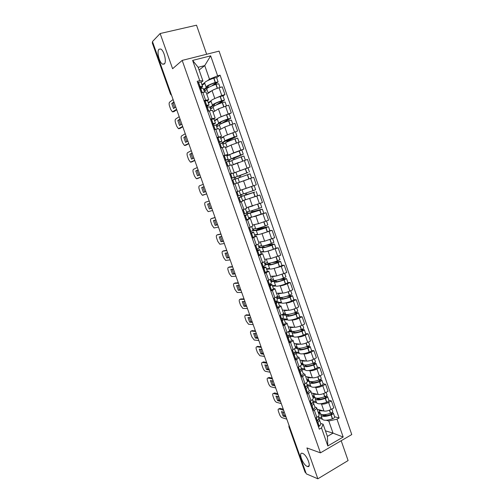 <?xml version="1.0" encoding="UTF-8"?>
<svg xmlns="http://www.w3.org/2000/svg" width="504" height="504" viewBox="0 0 504 504"><rect width="100%" height="100%" fill="white"/><g stroke="black" fill="none" stroke-linecap="round" stroke-linejoin="round"><path stroke-width="0.76" d="M164.285 64.027L162.653 64.178C159.314 62.843 156.486 51.301 159.025 49.216L160.719 49.02C164.115 50.406 166.881 62.162 164.285 64.027M307.226 466.421C302.835 464.89 297.977 451.937 302.318 453.304L302.595 453.398C306.942 454.747 311.945 467.926 307.591 466.54L307.226 466.421M206.646 54.249L196.529 25.2L160.14 33.529L152.466 41.574L306.268 473.836L317.854 478.8L348.1 460.561L341.195 440.729M320.431 452.85L351.761 434.555L219.07 51.131L182.183 60.398L320.431 452.85L306.923 447.943L317.854 478.8M160.14 33.529L172.607 68.72L182.183 60.398M171.007 93.681L170.522 94.147L152.246 42.802L170.667 93.946L171.536 95.168M152.693 42.204L152.372 42.538M305.89 472.771L305.109 472.292L288.924 426.825L305.405 472.563M317.155 409.267L323.965 411.044C325.956 411.352 328.312 410.823 331.04 409.456L333.818 407.919L331.38 400.901L328.595 402.431C325.861 403.786 323.499 404.328 321.521 404.044L320.431 403.78M314.899 406.93L316.613 407.711C316.808 408.423 316.052 409.267 314.345 410.243L316.833 417.337C318.534 416.354 319.284 415.498 319.082 414.761L316.632 407.767M316.833 417.337L315.422 418.118M328.873 400.321L331.38 400.901M314.345 410.243L312.927 411.018M316.606 402.841L312.952 401.94M311.447 392.962L318.182 394.474C320.147 394.72 322.503 394.166 325.25 392.824L328.047 391.312L325.597 384.262L322.793 385.755C320.04 387.091 317.684 387.652 315.718 387.431L314.628 387.204M309.519 401.304L310.943 400.535C312.656 399.577 313.419 398.752 313.236 398.072L310.766 391.035M323.114 383.777L325.597 384.262M309.065 390.291L310.754 390.984C310.924 391.646 310.155 392.452 308.442 393.404L307.012 394.159M310.861 386.423L306.942 385.604M305.701 376.57L312.36 377.811C314.313 377.987 316.669 377.42 319.429 376.097L322.245 374.617L319.782 367.529L316.959 368.991C314.187 370.308 311.831 370.887 309.884 370.736L308.788 370.547M303.584 384.394L305.014 383.645C306.741 382.706 307.522 381.919 307.358 381.289L304.876 374.207M317.331 367.139L319.782 367.529M303.2 373.559L304.857 374.157C305.014 374.768 304.233 375.543 302.501 376.469L301.064 377.212M305.09 369.917L301.625 369.325M299.93 360.083L306.508 361.059C308.442 361.173 310.798 360.581 313.576 359.276L316.411 357.834L313.935 350.708L311.088 352.139C308.303 353.424 305.947 354.029 304.019 353.94L302.917 353.795M297.612 367.391L299.061 366.66C300.8 365.74 301.594 364.997 301.442 364.411L298.948 357.292M311.51 350.419L313.935 350.708M297.303 356.738L298.935 357.248C299.074 357.802 298.274 358.539 296.528 359.446L295.079 360.171M299.281 353.323L295.949 352.882M294.122 343.514L300.623 344.213C302.539 344.257 304.895 343.646 307.692 342.367L310.546 340.962L308.057 333.793L305.191 335.185C302.387 336.451 300.031 337.075 298.122 337.056L297.007 336.956M291.614 350.299L293.07 349.581C294.821 348.686 295.627 347.974 295.502 347.445L292.988 340.282M305.663 333.604L308.057 333.793M291.375 339.822L292.975 340.238C293.101 340.748 292.282 341.441 290.524 342.323L289.063 343.035M293.441 336.634L290.153 336.338M288.288 326.85L294.708 327.272C296.604 327.254 298.96 326.617 301.776 325.364L304.655 323.99L302.148 316.783L299.263 318.144C296.44 319.385 294.084 320.034 292.194 320.084L291.066 320.027M285.579 333.106L287.041 332.407C288.811 331.538 289.636 330.863 289.523 330.385L286.997 323.171M299.779 316.695L302.148 316.783M285.415 322.818L286.984 323.14C287.091 323.593 286.253 324.248 284.483 325.111L283.015 325.804M287.576 319.864L284.325 319.706M282.423 310.105L288.761 310.243C290.638 310.155 292.994 309.5 295.823 308.272L298.721 306.93L296.207 299.685L293.297 301.008C290.462 302.23 288.105 302.898 286.234 303.011L285.081 303.005M279.506 315.819L280.986 315.132C282.763 314.288 283.607 313.652 283.513 313.23L280.974 305.972M293.87 299.691L296.207 299.685M279.418 305.72L280.961 305.941C281.049 306.344 280.199 306.961 278.41 307.799L276.929 308.473M281.673 302.998L278.46 302.986M276.52 293.265L282.782 293.12C284.64 292.963 286.997 292.282 289.844 291.079L292.761 289.775L290.228 282.486L287.299 283.777C284.445 284.974 282.089 285.661 280.237 285.85L279.046 285.9M273.407 298.431L274.894 297.769C276.683 296.944 277.547 296.346 277.471 295.98L274.913 288.679M287.923 282.599L290.228 282.486M273.389 288.521L274.907 288.647C274.97 289 274.107 289.579 272.305 290.392L270.812 291.047M275.745 286.039L272.57 286.171M270.591 276.331L276.765 275.902L286.77 272.525L284.224 265.198L281.27 266.452L272.966 268.701M267.265 280.955L271.398 278.63L268.821 271.284M281.944 265.413L284.224 265.198M267.328 271.234L268.815 271.259L264.663 273.527M269.779 268.985L266.641 269.268M264.625 259.308L270.717 258.59L280.741 255.175L278.183 247.811L266.811 251.42M261.097 263.372L265.287 261.185L262.697 253.796M275.934 248.132L278.183 247.811M261.229 253.846L262.691 253.777L258.476 255.906M263.794 251.843L260.688 252.271M258.634 242.191L264.638 241.183L274.68 237.737L272.103 230.328L260.549 234.07M254.892 245.694L259.144 243.646L256.536 236.206M269.886 230.756L272.103 230.328M255.093 236.37L256.53 236.193L252.252 238.184M257.783 234.593L254.696 235.179M252.605 224.979L258.521 223.675L268.582 220.191L265.999 212.745L254.041 216.695M248.648 227.915L252.964 226.006L250.343 218.522L245.996 220.361M263.787 213.287L265.999 212.745M248.9 218.793L250.337 218.516M251.805 217.237L248.674 217.999M246.538 207.673L262.458 202.558L259.85 195.067L242.619 200.724M242.367 210.036L246.752 208.265L244.112 200.737M257.456 195.785L259.85 195.067M242.563 201.159L239.702 202.438M240.446 190.273L256.29 184.817L253.676 177.288L237.857 182.883M237.201 191.646L240.502 190.43L237.844 182.851L233.377 184.414M232.999 173.288L250.097 166.982L247.464 159.409L231.714 165.344M229.711 173.968L232.552 173.162M247.477 168.002L250.097 166.982M234.215 172.488L231.55 164.865L227.014 166.282M231.714 153.569L243.86 149.045L241.214 141.429L231.065 145.058L225.54 147.71M226.857 155.768L229.887 154.394M223.322 155.78L227.896 154.445L226.561 155.112M241.744 149.997L243.86 149.045M227.896 154.438L225.212 146.784L220.613 148.056M225.981 135.412L237.592 131.008L234.933 123.348L224.765 127.014L219.328 129.975M220.683 138.146L223.53 136.678M216.903 137.485L221.539 136.3L220.279 137.056M223.486 136.792L223.48 136.773C224.053 136.137 227.147 134.82 232.766 132.823L237.592 131.008M221.539 136.288L218.843 128.596L214.175 129.717M219.883 117.268L231.292 112.865L228.614 105.16L218.421 108.864L213.079 112.146M214.471 120.431L217.243 118.818M210.445 119.089L215.151 118.056L213.929 118.912M221.981 123.367L230.46 118.49L227.934 118.95C222.302 120.96 219.221 122.34 218.692 123.089L217.23 118.925C217.747 118.112 220.821 116.714 226.453 114.704L229.282 114.017L231.292 112.865M215.145 118.037L212.436 110.3L207.698 111.277M213.652 99.061L221.785 95.521L224.948 94.626L222.258 86.871L219.083 87.759C216.021 88.66 213.677 89.611 212.052 90.613L206.798 94.217M208.228 102.621L210.937 100.844M203.944 100.586L208.719 99.704L207.541 100.668M222.976 95.899L224.948 94.626M208.713 99.679L205.991 91.904L201.184 92.723M325.433 430.819L333.037 433.15L328.791 420.985L326.201 420.26M322.327 419.171L318.805 418.181M320.695 423.48L323.108 424.185L327.386 436.395L333.037 433.15L343.18 437.025L327.821 445.958L321.502 427.94L323.108 424.185M199.093 70.025L204.737 65.589L198.141 67.297L202.929 80.974L199.729 80.659L197.19 81.346L319.303 429.181L321.502 427.94M199.729 80.659L192.629 60.404L210.672 55.837L217.627 75.846L209.494 79.204L204.737 65.589L210.672 55.837M328.791 420.985L336.981 419.189L339.116 417.986L220.097 75.184L217.627 75.846M336.981 419.189L343.18 437.025M201.953 84.703L204.599 82.769M207.346 80.772L209.494 79.204M202.929 80.974L201.115 82.316M334.599 416.776L339.116 417.986M216.632 77.666L220.097 75.184M327.821 445.958L327.386 436.395M198.141 67.297L192.629 60.404M317.929 420.141L316.865 422.22M318.219 416.405L318.73 417.866C319 418.622 318.522 419.536 317.287 420.62L316.499 421.18M317.098 422.887L317.892 422.327C319.12 421.243 319.599 420.323 319.322 419.561L318.685 418.887M319.36 419.662L320.676 423.429C320.96 424.198 320.481 425.13 319.259 426.22L318.465 426.787M321.017 414.275L320.96 415.29C322.283 416.89 325.647 416.789 331.046 414.968L331.197 414.912C332.697 414.282 333.402 413.683 333.32 413.104L331.941 412.543M333.32 413.104L334.656 416.953C334.744 417.539 334.039 418.144 332.546 418.774L332.388 418.83C326.995 420.645 323.625 420.733 322.295 419.101L322.264 419.007M331.884 408.983L332.734 411.415C332.816 411.995 332.104 412.593 330.611 413.217L330.454 413.274C325.055 415.094 321.691 415.208 320.374 413.614L320.342 413.519M330.706 413.179L331.903 413.589L330.719 414.527C326.245 416.033 323.461 416.121 322.358 414.792L322.321 414.672M322.906 414.729L323.171 415.472M283.658 410.275L278.92 408.92C278.069 408.851 277.912 409.689 278.454 411.428L279.468 414.269C280.192 416.077 281.062 417.218 282.057 417.684L286.808 419.145M284.42 412.423L281.471 411.56L283.091 416.109L286.052 417.003M318.673 413.601L320.884 414.2M319.964 412.442L318.093 411.944M321.873 417.898L318.402 416.934M323.196 410.842C320.846 411.018 319.46 410.666 319.038 409.796L319.019 409.758M326.768 415.592L323.637 414.748M320.172 413.047L318.301 412.543M283.279 409.223L280.06 408.309L279.348 408.694M282.826 411.957L284.231 415.491L285.661 415.92M284.231 415.491L283.091 416.109M312.026 403.364L311.006 405.544M312.335 399.628L312.921 401.285C313.173 401.99 312.675 402.86 311.422 403.899L310.622 404.447M311.226 406.167L312.026 405.619C313.274 404.573 313.772 403.698 313.513 402.992L312.814 402.331M313.545 403.087L314.88 406.879C315.139 407.597 314.647 408.486 313.4 409.538L312.606 410.086M313.003 397.404L315.334 397.952L315.239 398.935C316.518 400.415 319.864 400.245 325.282 398.418L325.433 398.355C326.939 397.738 327.65 397.152 327.581 396.61L326.044 396.075M327.581 396.61L328.929 400.478C328.999 401.026 328.287 401.612 326.787 402.236L326.63 402.299C321.218 404.12 317.867 404.277 316.581 402.772L316.55 402.683M326.101 392.358L326.995 394.916C327.058 395.451 326.34 396.031 324.841 396.654L324.689 396.711C319.271 398.538 315.926 398.721 314.647 397.253L314.616 397.171M324.746 396.692L326.164 397.102L324.967 398.009C320.481 399.521 317.703 399.666 316.638 398.437L316.588 398.204M317.148 398.248L317.432 399.061M278.101 394.67L273.445 393.511C272.588 393.466 272.437 394.323 272.985 396.094L274.006 398.947C274.73 400.762 275.594 401.883 276.583 402.318L281.276 403.584M278.869 396.831L275.959 396.087L277.584 400.661L280.507 401.436M314.269 396.163L312.417 395.734M316.184 401.65L312.751 400.819M317.425 394.304C315.082 394.525 313.709 394.229 313.305 393.416L313.286 393.378M320.336 399.193L317.224 398.462M314.509 396.85L312.656 396.421M277.754 393.693L274.592 392.918L273.892 393.277M277.307 396.428L278.737 400.056L280.148 400.428M278.737 400.056L277.584 400.661M306.104 386.612L305.122 388.773M310.47 385.314L307.075 384.615C307.314 385.264 306.797 386.096 305.525 387.097L304.718 387.626M305.323 389.353L306.136 388.823C307.402 387.815 307.913 386.984 307.673 386.329L306.892 385.686M307.705 386.417L309.047 390.235C309.286 390.902 308.776 391.747 307.516 392.761L306.709 393.296M307.295 381.119L309.601 381.572L309.481 382.498C310.722 383.853 314.055 383.607 319.479 381.774L319.637 381.711C321.142 381.093 321.873 380.533 321.817 380.029L320.084 379.525M321.817 380.029L323.165 383.922C323.228 384.432 322.503 384.999 320.998 385.617L320.84 385.673C315.416 387.507 312.083 387.734 310.836 386.354L310.804 386.272M320.286 375.644L321.224 378.328C321.275 378.825 320.55 379.386 319.038 380.003L318.887 380.06C313.457 381.9 310.124 382.145 308.889 380.81L308.864 380.728M318.723 380.117L320.393 380.52L319.177 381.396C314.685 382.92 311.919 383.122 310.892 382.001L310.848 381.654M311.352 381.673L311.661 382.567M272.525 378.989L267.92 378.019C267.076 378.013 266.931 378.901 267.485 380.678L268.512 383.55C269.224 385.333 270.062 386.436 271.032 386.858L275.713 387.948M273.294 381.156L270.415 380.533L272.053 385.132L274.938 385.787M308.536 379.802L306.709 379.443M311.63 377.672C309.286 377.937 307.925 377.698 307.541 376.948L307.528 376.91M313.614 382.712L311.573 382.303M308.807 380.564L306.98 380.211M272.204 378.088L269.079 377.439L268.424 377.767M271.757 380.822L273.212 384.533L274.611 384.848M273.212 384.533L272.053 385.132M300.119 369.785L300.371 370.081L299.2 371.914M300.478 365.803L301.197 367.857C301.417 368.456 300.882 369.23 299.596 370.194L298.777 370.705M299.389 372.45L300.208 371.933C301.493 370.969 302.022 370.182 301.802 369.577L300.913 368.966M301.833 369.659L303.181 373.508C303.408 374.119 302.879 374.919 301.594 375.896L300.781 376.412M301.449 364.732L303.843 365.11L303.698 365.973C304.895 367.196 308.215 366.887 313.652 365.035L313.809 364.978C315.321 364.367 316.058 363.825 316.014 363.359L314.049 362.899M316.014 363.359L317.375 367.271C317.419 367.744 316.688 368.292 315.176 368.903L315.019 368.959C309.582 370.805 306.262 371.101 305.059 369.848L305.027 369.772M314.439 358.835L315.416 361.645C315.46 362.105 314.723 362.647 313.211 363.258L313.053 363.315C307.61 365.167 304.296 365.482 303.106 364.272L301.272 363.913M312.619 363.472L314.584 363.856L313.362 364.694C308.851 366.225 306.104 366.49 305.109 365.476L305.109 365.009M305.525 365.009L305.865 365.98M266.912 363.226L262.37 362.452C261.538 362.483 261.4 363.397 261.96 365.192L262.987 368.077C263.687 369.823 264.506 370.906 265.457 371.322L270.119 372.229M267.687 365.4L264.846 364.902L266.496 369.52L269.344 370.056M302.778 363.346L300.97 363.069M304.718 368.89L301.234 368.304M305.808 360.952C303.458 361.261 302.11 361.078 301.745 360.391L301.732 360.354M266.622 362.395L263.535 361.878L262.924 362.181M266.181 365.135L267.662 368.941L269.035 369.199M267.662 368.941L266.496 369.52M294.059 352.888L294.462 353.241L293.252 354.961M294.506 348.755L295.294 351.005C295.489 351.546 294.941 352.277 293.637 353.203L292.805 353.701M293.423 355.446L294.248 354.948C295.552 354.022 296.1 353.285 295.898 352.737L294.865 352.164M295.924 352.806L297.284 356.687C297.492 357.248 296.944 357.998 295.646 358.936L294.821 359.434M295.161 348.22L298.047 348.56L297.883 349.36C299.036 350.45 302.337 350.072 307.793 348.214L307.95 348.151C309.469 347.546 310.212 347.029 310.187 346.601L307.913 346.191M310.187 346.601L311.554 350.526C311.585 350.967 310.842 351.49 309.324 352.094L309.166 352.157C303.717 354.01 300.409 354.381 299.25 353.254L299.225 353.184M308.561 341.939L309.582 344.875C309.613 345.297 308.864 345.813 307.346 346.424L307.188 346.481C301.732 348.34 298.431 348.73 297.284 347.653L297.266 347.584M306.419 346.758L308.75 347.092L307.509 347.905C302.992 349.448 300.258 349.763 299.3 348.856L299.389 348.27M299.666 348.258L300.031 349.304M261.274 347.382L256.794 346.802C255.975 346.878 255.843 347.817 256.404 349.619L257.443 352.523L259.856 355.717L264.499 356.429M262.055 349.568L259.251 349.19L260.902 353.833L263.718 354.249M296.988 346.809L295.205 346.601M298.941 352.384L295.086 351.886M299.949 344.137C297.606 344.497 296.257 344.371 295.924 343.747L295.905 343.703M297.335 347.741L295.527 347.527M261.009 346.626L257.399 346.513M260.574 349.373L262.08 353.266L263.441 353.462M262.08 353.266L260.902 353.833M287.91 335.935L288.521 336.307L287.267 337.913M287.419 338.354L288.257 337.875C289.579 336.987 290.147 336.294 289.964 335.803L288.729 335.286M288.496 331.607L289.353 334.058C289.535 334.549 288.962 335.236 287.639 336.118L286.801 336.596M289.983 335.866L291.356 339.772C291.545 340.276 290.978 340.981 289.661 341.876L288.823 342.361M288.502 331.632L292.226 331.922L292.036 332.653C293.145 333.616 296.434 333.163 301.896 331.292L302.053 331.235C303.584 330.63 304.34 330.139 304.322 329.748L301.657 329.414M304.322 329.748L305.695 333.698C305.714 334.095 304.964 334.599 303.44 335.204L303.282 335.261C297.82 337.126 294.525 337.567 293.41 336.571L293.385 336.508M302.652 324.948L303.717 328.01C303.736 328.4 302.973 328.891 301.449 329.496L301.291 329.553C295.823 331.424 292.541 331.884 291.438 330.939L291.413 330.876M300.101 329.975L302.885 330.24L301.631 331.021C297.102 332.571 294.38 332.949 293.46 332.155L293.712 331.424M293.782 331.418L294.172 332.533M255.61 331.456L251.187 331.078C250.375 331.185 250.255 332.155 250.822 333.976L251.861 336.886L254.224 340.024L258.848 340.553M256.391 333.654L253.625 333.402L255.289 338.064L258.067 338.354M291.173 330.177L289.409 330.044M293.133 335.784L289.598 335.475M294.071 327.235C291.715 327.638 290.38 327.569 290.065 327.014L290.046 326.97M291.709 331.21L289.277 330.989M255.371 330.781L251.855 330.769M254.942 333.522L256.473 337.51L257.815 337.649M256.473 337.51L255.289 338.064M282.448 314.364L283.38 317.022C283.544 317.451 282.952 318.093 281.61 318.938L282.549 319.278L281.251 320.777M281.383 321.168L282.227 320.702C283.569 319.857 284.155 319.208 283.991 318.774L282.473 318.345M280.375 315.416L281.61 318.938L280.766 319.397M284.017 318.83L285.396 322.762C285.56 323.215 284.981 323.87 283.645 324.727L282.801 325.193M282.694 315.063L286.373 315.189L286.159 315.863C287.223 316.688 290.493 316.159 295.974 314.282L298.425 312.801L295.231 312.581M298.425 312.801L299.811 316.77L297.36 318.27C291.885 320.147 288.609 320.657 287.538 319.801L287.519 319.744M296.711 307.862L297.82 311.056L295.363 312.53C289.882 314.414 286.612 314.95 285.554 314.131L285.535 314.08M293.612 313.135L296.988 313.299L295.716 314.049C291.18 315.605 288.464 316.039 287.582 315.359L287.91 314.635L288.275 315.674M249.915 315.447L245.549 315.271C244.755 315.422 244.642 316.411 245.215 318.244L246.261 321.174L248.567 324.255L253.166 324.589M250.702 317.659L247.974 317.533L249.644 322.22L252.384 322.384M285.321 313.457L283.519 313.4M287.293 319.095L284.054 318.944M288.162 310.231C285.799 310.691 284.47 310.678 284.174 310.187L284.155 310.143M287.91 314.635L283.494 314.483L283.248 313.778M249.701 314.849L246.28 314.943M249.285 317.589L250.834 321.672L252.157 321.754M282.631 314.887L283.494 314.483M250.834 321.672L249.644 322.22M275.089 301.909L276.545 302.154L275.197 303.54M275.316 303.881L276.173 303.44C277.528 302.627 278.139 302.035 277.994 301.65L276.016 301.373M276.375 297.026L277.376 299.886C277.515 300.264 276.91 300.856 275.549 301.663L274.693 302.104M278.013 301.701L279.399 305.663C279.55 306.06 278.945 306.665 277.591 307.484L276.74 307.931M276.853 298.406L280.489 298.374L280.249 298.973C281.27 299.666 284.521 299.067 290.014 297.177L292.503 295.76L288.59 295.709M292.503 295.76L293.889 299.754L291.413 301.19C285.925 303.074 282.662 303.66 281.635 302.935L281.616 302.885M290.732 290.682L291.892 294.008L289.403 295.42C283.909 297.31 280.652 297.914 279.644 297.24L279.625 297.19M286.889 296.27L290.865 296.213L289.769 296.982C285.22 298.544 282.524 299.042 281.679 298.469L282.032 297.814L282.347 298.727M244.188 299.351L239.885 299.382C239.104 299.571 238.997 300.592 239.576 302.438L240.629 305.386L242.878 308.41L247.458 308.543M244.976 301.575L242.292 301.575L243.968 306.287L246.67 306.325M279.437 296.648L276.916 296.68M281.421 302.312L278.227 302.312M282.227 293.133C279.852 293.643 278.529 293.693 278.252 293.271L278.239 293.221M282.032 297.814L277.666 297.858L277.257 296.673M244.005 298.834L240.679 299.036M243.589 301.575L245.164 305.758L246.475 305.771M276.803 298.248L277.666 297.858M245.164 305.758L243.968 306.287M268.638 284.861L270.503 284.943L269.111 286.209M269.218 286.499L270.075 286.077C271.454 285.308 272.084 284.76 271.958 284.432L269.205 284.42M270.264 279.588L271.335 282.662C271.461 282.983 270.831 283.525 269.451 284.288L268.588 284.71M271.971 284.47L273.37 288.471C273.502 288.811 272.878 289.365 271.505 290.147L270.648 290.575M270.982 281.654L274.567 281.459L274.308 281.994C275.279 282.555 278.517 281.881 284.023 279.978L286.543 278.63L281.629 278.825M286.543 278.63L287.942 282.649L285.428 284.01C279.928 285.913 276.683 286.568 275.701 285.976L275.688 285.938M284.722 273.407L285.925 276.866L283.406 278.208C277.899 280.111 274.661 280.791 273.697 280.249L273.685 280.211M279.796 279.399L284.905 279.096L283.79 279.821C279.229 281.396 276.545 281.95 275.738 281.49L276.116 280.904L276.387 281.679M238.43 283.179L234.19 283.412C233.421 283.645 233.327 284.691 233.906 286.555L234.965 289.51L237.163 292.484L241.718 292.414M239.23 285.409L236.578 285.541L238.266 290.279L240.925 290.184M273.521 279.745L270.383 279.934M275.512 285.447L272.362 285.579M276.274 275.94C273.88 276.507 272.557 276.614 272.299 276.261L272.286 276.211M276.116 280.904L271.813 281.144L271.366 279.871M238.279 282.738L235.053 283.046M237.869 285.478L239.469 289.756L240.754 289.712M270.938 281.522L271.813 281.144M239.469 289.756L238.266 290.279M262.603 267.662L264.43 267.63L262.993 268.783M263.082 269.023L265.892 267.12L262.515 267.41M264.115 262.055L265.268 265.337L262.445 267.227M265.904 267.151L267.309 271.177L264.518 273.124M265.085 264.821L268.619 264.455L268.33 264.928C269.262 265.343 272.481 264.6 278 262.685L280.552 261.406L274.088 262.011M280.552 261.406L281.957 265.444L279.411 266.742C273.899 268.651 270.673 269.382 269.734 268.928L269.722 268.89M278.68 256.038L279.934 259.629L277.383 260.908C271.858 262.817 268.638 263.573 267.719 263.17L267.706 263.138M271.958 262.628L278.914 261.891L277.78 262.559C273.212 264.146 270.541 264.764 269.766 264.417L270.169 263.901L270.396 264.543M232.646 266.918L228.469 267.359C227.713 267.637 227.625 268.708 228.211 270.585L229.27 273.559L231.418 276.482L235.954 276.205M233.447 269.161L230.832 269.419L232.533 274.182L235.154 273.962M267.574 262.754L264.474 263.088M269.577 268.481L266.465 268.764M270.314 258.64L266.301 259.106M270.169 263.901L265.923 264.342L265.451 262.981M232.52 266.559L229.396 266.981M232.124 269.293L233.743 273.678L235.015 273.571M265.047 264.707L265.923 264.342M233.743 273.678L232.533 274.182M256.53 250.368L258.325 250.223L256.845 251.257M256.908 251.446L259.787 249.707L256.46 250.173M257.935 244.427L259.157 247.918L256.271 249.637M259.799 249.738L261.217 253.789L258.357 255.566M259.151 247.886L262.634 247.363L262.326 247.76C263.208 248.044 266.408 247.218 271.94 245.297L274.151 244.075L265.154 245.473M274.522 244.081L275.934 248.144L273.363 249.373C267.832 251.294 264.625 252.101 263.731 251.786L263.724 251.761M272.607 238.568L273.905 242.304L271.322 243.508C265.784 245.429 262.584 246.261 261.708 245.996L260.291 241.907M263.39 245.902L272.891 244.585L271.738 245.209C267.151 246.803 264.493 247.483 263.762 247.25L264.197 246.803L264.373 247.313M226.832 250.576L222.718 251.225C221.974 251.54 221.899 252.643 222.484 254.533L223.549 257.525L225.647 260.392L230.152 259.906M227.632 252.832L225.061 253.222L226.768 258.004L229.352 257.657M261.595 245.668L258.539 246.147M263.611 251.427L260.543 251.855M264.354 241.227L260.297 241.964M264.197 246.803L260.007 247.445L259.497 245.996M226.731 250.299L223.719 250.828M226.34 253.027L227.991 257.512L229.238 257.342M263.447 246.047L264.354 245.681M259.119 247.804L260.007 247.445M227.991 257.512L226.768 258.004M250.425 232.98L252.183 232.716L250.652 233.629M250.702 233.774L253.651 232.205L250.375 232.835M251.723 226.693L253.021 230.404L250.066 231.953M253.657 232.224L255.087 236.307L252.157 237.913M252.718 230.712L256.284 230.504C257.116 230.643 260.303 229.742 265.854 227.808L268.468 226.668L258.766 228.614L258.609 228.161M268.468 226.668L269.886 230.75L267.277 231.909C261.74 233.843 258.546 234.719 257.702 234.549L257.695 234.53M266.496 221.004L267.844 224.872L265.224 226.012C259.68 227.947 256.492 228.854 255.66 228.728L254.249 224.614M257.311 228.507L257.519 229.099L267.007 227.178L258.187 229.616L258.313 229.988M220.985 234.146L216.934 235.009C216.203 235.368 216.134 236.502 216.733 238.398L217.804 241.403L219.845 244.226L224.324 243.526M221.792 236.414L219.259 236.937L220.972 241.744L223.518 241.265M255.578 228.488L252.567 229.118M257.607 234.284L254.583 234.858M258.457 223.688L254.243 224.671M258.187 229.616L254.054 230.454L253.518 228.917M220.916 233.951L218.005 234.599M220.532 236.672L222.207 241.265L223.436 241.032M257.519 229.099L258.766 228.614M252.8 230.945L254.054 230.454M222.207 241.265L220.972 241.744M244.289 215.498L246.009 215.113L244.434 215.907M244.465 215.996L247.483 214.597L244.257 215.403M245.467 208.864L246.847 212.789L243.823 214.168M247.483 214.609L248.926 218.73L245.927 220.166M246.519 213.028L246.803 213.853L250.211 213.148L259.888 210.168L262.023 209.21L252.813 211.592L252.479 210.634M262.37 209.154L263.8 213.261L251.628 217.205M260.354 203.339L261.746 207.352L259.094 208.417L249.587 211.365L248.226 207.207M251.194 211.018L251.559 212.064L260.908 209.664L252.221 212.568M215.107 217.627L211.126 218.704C210.407 219.108 210.344 220.267 210.943 222.182L212.026 225.206L214.017 227.972L218.465 227.065M215.92 219.908L213.431 220.563L215.151 225.401L217.652 224.784M249.537 211.22L246.569 211.995M251.572 217.041L248.592 217.766M252.983 205.89L248.157 207.289M249.953 206.734L251.055 206.432M252.139 212.329L248.069 213.375L247.502 211.749M215.069 217.514L212.272 218.282M214.698 220.229L216.392 224.935L217.602 224.633M251.559 212.064L252.813 211.592M246.803 213.853L248.069 213.375M216.392 224.935L215.151 225.401M238.115 197.914L239.803 197.417L238.178 198.085M238.19 198.122L241.277 196.894L238.102 197.877M239.186 190.928L240.635 195.073L237.542 196.283M239.079 190.966L236.067 192.081M241.277 196.9L242.733 201.046L239.658 202.312M240.282 195.25L240.78 196.667L253.726 192.484L246.834 194.475L246.324 193.013M256.246 191.545L257.683 195.672L245.53 199.786M253.808 185.705L254.18 185.592L255.616 189.731L252.932 190.726L243.476 193.901L242.04 189.806L242.437 189.636L240.452 190.292M254.18 185.592L242.04 189.806M245.045 193.435L245.568 194.935L254.778 192.056L246.097 195.048M209.204 201.027L205.279 202.318C204.58 202.766 204.529 203.956 205.134 205.884L206.212 208.921L208.158 211.642L212.575 210.508M210.017 203.32L207.566 204.107L209.299 208.971L211.762 208.221M243.457 193.851L240.534 194.777M245.505 199.704L242.569 200.586M243.848 189.145L252.485 186.178M246.065 194.953L242.052 196.207L241.454 194.487M205.279 202.318L209.192 200.995M208.826 203.704L210.546 208.517L211.737 208.152M245.568 194.935L246.834 194.475M240.78 196.667L242.052 196.207M210.546 208.517L209.299 208.971M231.235 178.315L232.917 177.786L231.273 178.416M231.279 178.441L234.392 177.263L231.229 178.296M233.358 184.363L236.496 183.267L233.365 184.388M234.392 177.257L232.93 173.08L229.742 174.075M231.878 180.142L235.034 179.096L236.496 183.267M239.4 182.265L237.964 178.151L247.369 174.762L250.085 173.83L251.528 177.981L235.091 183.809M240.761 177.112L240.2 175.493L246.897 172.872L234.095 177.61L234.656 179.203M249.455 172.009L248.006 167.851L235.891 172.229M236.256 183.399L251.528 177.981M203.263 184.338L199.408 185.85C198.721 186.341 198.677 187.557 199.288 189.498L200.378 192.553L202.274 195.224L206.653 193.87M204.101 186.682L201.676 187.564L203.414 192.452L205.834 191.57M201.676 187.564L204.082 186.644M235.091 179.248L237.97 178.183M235.91 172.286L233.043 173.407M239.306 175.619L247.981 172.526L238.921 175.934L239.494 177.572M235.998 178.914L235.381 177.162L239.324 175.682M202.766 195.256L206.659 193.876M202.929 187.129L204.662 191.999M240.2 175.493L238.921 175.934M235.381 177.162L234.095 177.61M224.904 160.278L226.63 159.875L225.023 160.631M225.055 160.707L228.117 159.352L224.879 160.209M228.11 159.34L226.643 155.144L223.385 155.957M225.527 162.067L228.759 161.192L230.177 165.236M238.669 162.477L233.232 164.644L231.783 160.511L241.145 156.876L243.892 156.019L245.322 160.127M234.536 159.296L234.146 158.18L242.941 154.356L240.666 154.98L228.003 160.222L228.356 161.23M243.256 154.192L241.8 150.009L229.704 154.564M234.801 164.058L236.603 163.309M197.291 167.555L193.504 169.287C192.83 169.829 192.799 171.07 193.41 173.029L194.506 176.098L196.358 178.725L200.705 177.137M198.16 170.006L195.747 170.938L197.499 175.852L199.88 174.825M195.747 170.938L198.116 169.873M228.992 161.853L231.827 160.631M229.755 154.703L226.932 155.975M233.106 157.897L241.781 154.709L232.867 158.609L233.283 159.799M229.881 161.469L229.295 159.793L233.176 158.099M198.066 178.347L200.737 177.232M197.02 170.516L198.715 175.329M234.146 158.18L232.867 158.609M229.295 159.793L228.003 160.222M218.534 142.141L220.317 141.863L218.742 142.739M218.793 142.871L221.798 141.334L218.49 142.015M221.792 141.315L220.317 137.107L216.991 137.743M219.146 143.886L222.453 143.186L223.801 147.055M225.584 142.783L225.578 142.771C226.164 142.178 229.27 140.887 234.877 138.896L237.661 138.115L239.053 142.122M231.097 145.045L227.083 146.966M228.274 141.385L228.066 140.773L237.019 136.269L234.234 137.044C228.621 139.041 225.521 140.339 224.935 140.944L221.873 142.739L222.018 143.155M191.293 150.69L187.576 152.649C186.908 153.229 186.889 154.501 187.507 156.473L188.603 159.56L190.411 162.137L194.72 160.322M192.194 153.235L189.794 154.224L191.552 159.157L193.895 157.998M189.794 154.224L192.118 153.021M222.863 144.364L225.653 142.985M223.568 137.025L220.79 138.455M226.876 140.074L226.995 140.421L235.544 136.792L226.768 141.183L227.027 141.926M223.738 143.93L223.178 142.33L226.995 140.421M192.087 161.79L194.783 160.499M191.073 153.815L192.736 158.571M228.066 140.773L226.768 141.183M223.178 142.33L221.873 142.739M212.134 123.902L213.961 123.745L212.43 124.753M212.499 124.942L215.454 123.222L212.064 123.719M215.441 123.19L213.961 118.969L210.559 119.423M212.726 125.597L216.103 125.08L217.394 128.766M219.341 124.954L219.334 124.929C219.87 124.186 222.951 122.819 228.583 120.815L231.399 120.103L232.754 124.016M224.551 127.128L220.828 129.156M185.258 133.73L181.61 135.916C180.961 136.54 180.949 137.844 181.566 139.835L182.675 142.934L184.439 145.467L188.704 143.419M186.197 136.376L183.809 137.416L185.579 142.38L187.872 141.082M183.809 137.416L186.089 136.074M216.695 126.775L219.442 125.238M218.692 123.089L219.183 123.197L216.008 124.998M217.344 119.246L214.616 120.834M220.607 122.151L220.777 122.642L220.16 122.573C220.601 121.949 223.159 120.802 227.821 119.146L229.131 118.887L220.746 123.953M217.558 126.296L217.022 124.765L220.777 122.642M186.077 145.139L188.798 143.678M185.094 137.025L186.726 141.731M221.949 123.272L220.645 123.669M217.022 124.765L216.09 125.049M205.689 105.55L207.572 105.531L206.079 106.659M206.167 106.905L209.066 105.002L205.607 105.317M209.053 104.964L207.566 100.724L204.088 100.995M206.268 107.207L209.721 106.873L210.949 110.376M213.066 107.018L213.053 106.987C213.538 106.098 216.607 104.643 222.245 102.627L225.093 101.991L226.422 105.802M218.093 109.066L214.547 111.245M218.295 104.095L224.45 100.126L221.596 100.756C215.951 102.772 212.89 104.233 212.404 105.141L212.934 105.317L209.859 107.27M224.45 100.126L222.97 95.873L220.103 96.485C214.458 98.501 211.403 99.981 210.93 100.926L210.943 100.957M179.191 116.682L175.613 119.095C174.976 119.769 174.97 121.105 175.6 123.102L176.715 126.221L178.435 128.715L182.656 126.422M180.167 119.429L177.792 120.525L179.569 125.515L181.818 124.072M177.792 120.525L180.029 119.038M210.496 109.091L213.198 107.396M211.088 101.367L208.404 103.118M214.307 104.126L214.528 104.763L213.879 104.624C214.282 103.868 216.821 102.658 221.495 100.989L222.825 100.787L216.04 105.071M211.346 108.562L210.836 107.106L214.528 104.763M180.041 128.4L182.782 126.775M179.084 120.147L180.684 124.803M210.836 107.106L209.897 107.383M199.212 87.104L201.146 87.205L199.691 88.465M200.075 88.635L202.639 86.675C202.532 86.342 201.676 86.31 200.075 86.587L199.105 86.808M202.627 86.638L201.134 82.379C201.02 82.026 200.157 81.982 198.551 82.247L197.581 82.461M199.779 88.71L200.743 88.49C202.343 88.206 203.194 88.232 203.301 88.559L204.466 91.879M206.753 88.981L206.741 88.943C207.176 87.898 210.218 86.367 215.876 84.338L218.761 83.777L220.053 87.488M211.648 90.884C209.343 91.974 208.202 92.736 208.221 93.177L208.24 93.227M213.677 85.126L218.106 81.906L215.221 82.454C209.563 84.483 206.52 86.027 206.086 87.085L206.64 87.343L203.622 89.479M218.106 81.906L216.619 77.622L213.721 78.158C208.064 80.186 205.021 81.755 204.605 82.851L204.618 82.889M173.093 99.546L169.583 102.186C168.966 102.904 168.966 104.271 169.602 106.287L170.717 109.418L172.399 111.869L176.576 109.337M174.107 102.394L171.738 103.54L173.527 108.562L175.738 106.974M171.738 103.54L173.937 101.915M204.265 91.312L206.917 89.454M204.794 83.393L202.161 85.302M207.969 86.001L208.246 86.789L207.566 86.568C207.925 85.693 210.445 84.407 215.132 82.732L216.487 82.58L211.787 85.882M205.097 90.726L204.618 89.353L208.246 86.789M173.968 111.573L176.734 109.778M173.042 103.175L174.611 107.78M204.618 89.353L203.673 89.618M212.052 90.613L214.748 98.343M218.421 108.864L221.111 116.556M224.765 127.014L227.436 134.656M231.065 145.058L233.724 152.662M237.334 163L239.973 170.566M243.564 180.848L246.191 188.364M249.763 198.595L252.378 206.067M255.925 216.235L258.521 223.675M262.055 233.787L264.638 241.183M268.153 251.238L270.717 258.59M274.214 268.588L276.765 275.902M280.237 285.85L282.782 293.12M286.234 303.011L288.761 310.243M292.194 320.084L294.708 327.272M298.122 337.056L300.623 344.213M304.019 353.94L306.508 361.059M309.884 370.736L312.36 377.811M315.718 387.431L318.182 394.474M321.521 404.044L323.965 411.044M209.305 110.804L212.045 118.61M215.769 129.226L218.49 136.987M222.195 147.546L224.904 155.263M228.583 165.759L231.273 173.433M234.933 183.866L237.611 191.495M241.252 201.871L243.911 209.456M247.533 219.776L250.179 227.323M253.777 237.579L256.41 245.083M259.988 255.282L262.603 262.742M266.162 272.885L268.764 280.306M272.305 290.392L274.894 297.769M278.41 307.799L280.986 315.132M284.483 325.111L287.041 332.407M290.524 342.323L293.07 349.581M296.528 359.446L299.061 366.66M302.501 376.469L305.014 383.645M308.442 393.404L310.943 400.535M202.803 92.276L205.563 100.126M225.458 106.086L228.148 113.803M231.802 124.305L234.473 131.985M238.108 142.424L240.761 150.06M244.377 160.442L247.017 168.034M250.614 178.359L253.241 185.913M256.813 196.176L259.428 203.685M262.981 213.891L265.577 221.357M269.111 231.512L271.694 238.934M275.209 249.033L277.773 256.41M281.27 266.452L283.828 273.792M287.299 283.777L289.844 291.079M293.297 301.008L295.823 308.272M299.263 318.144L301.776 325.364M305.191 335.185L307.692 342.367M311.088 352.139L313.576 359.276M316.959 368.991L319.429 376.097M322.793 385.755L325.25 392.824M328.595 402.431L331.04 409.456M219.083 87.759L221.785 95.521M289.126 425.659L289.208 427.046L289.674 427.197M316.153 417.715L317.199 420.695M317.797 422.402L319.164 426.302M317.892 422.327L319.259 426.22M331.046 414.968L332.388 418.83M331.197 414.912L332.546 418.774M329.547 410.161L330.611 413.217M331.676 413.431L331.827 413.872M316.254 417.659L317.287 420.62M329.396 410.224L330.454 413.274M280.079 408.316L278.939 408.927L280.06 408.309M310.256 400.907L311.333 403.975M311.932 405.695L313.312 409.613M312.026 405.619L313.4 409.538M325.282 398.418L326.63 402.299M325.433 398.355L326.787 402.236M323.751 393.517L324.841 396.654M325.937 396.957L326.082 397.366M310.357 400.856L311.422 403.899M323.593 393.58L324.689 396.711M274.592 392.918L273.445 393.511M304.322 384.01L305.43 387.166M306.041 388.899L307.421 392.837M306.136 388.823L307.516 392.761M319.479 381.774L320.84 385.673M319.637 381.711L320.998 385.617M317.917 376.784L319.038 380.003M320.172 380.394L320.305 380.772M304.422 383.954L305.525 387.097M317.766 376.841L318.887 380.06M269.079 377.439L267.92 378.019M298.362 367.013L299.502 370.27M300.113 372.002L301.499 375.965M300.208 371.933L301.594 375.896M313.652 365.035L315.019 368.959M313.809 364.978L315.176 368.903M312.058 359.957L313.211 363.258M314.376 363.737L314.496 364.083M298.462 366.962L299.596 370.194M311.9 360.014L313.053 363.315M263.535 361.878L262.37 362.452M292.364 349.927L293.536 353.272M294.147 355.018L295.546 358.999M294.248 354.948L295.646 358.936M307.793 348.214L309.166 352.157M307.95 348.151L309.324 352.094M306.167 343.035L307.346 346.424M308.543 346.998L308.656 347.313M292.465 349.877L293.637 353.203M306.01 343.092L307.188 346.481M257.966 346.242L256.794 346.802M286.335 332.747L287.538 336.181M288.156 337.938L289.561 341.945M288.257 337.875L289.661 341.876M301.896 331.292L303.282 335.261M302.053 331.235L303.44 335.204M300.239 326.025L301.449 329.496M286.436 332.697L287.639 336.118M300.082 326.082L301.291 329.553M252.365 330.529L251.187 331.078M280.268 315.466L281.509 319M282.127 320.764L283.544 324.79M282.227 320.702L283.645 324.727M295.974 314.282L297.36 318.27M296.132 314.225L297.517 318.213M294.279 308.914L295.52 312.474M294.122 308.977L295.363 312.53M246.739 314.735L245.549 315.271M274.17 298.091L275.449 301.72M276.072 303.496L277.49 307.547M276.173 303.44L277.591 307.484M290.014 297.177L291.413 301.19M290.172 297.121L291.57 301.127M288.288 291.715L289.561 295.363M274.277 298.04L275.549 301.663M288.131 291.772L289.403 295.42M241.082 298.859L239.885 299.382M268.04 280.615L269.35 284.344M269.974 286.127L271.404 290.203M270.075 286.077L271.505 290.147M284.023 279.978L285.428 284.01M284.18 279.922L285.585 283.954M282.265 274.422L283.569 278.151M268.147 280.571L269.451 284.288M282.108 274.478L283.406 278.208M235.399 282.901L234.19 283.412M261.872 263.044L263.214 266.868M263.844 268.67L265.287 272.765M263.951 268.613L265.387 272.708M278 262.685L279.411 266.742M278.158 262.628L279.569 266.685M276.211 257.027L277.54 260.851M261.979 263L263.321 266.818M276.047 257.084L277.383 260.908M229.685 266.862L228.469 267.359M255.673 245.379L257.053 249.297M257.683 251.105L259.132 255.226M257.79 251.055L259.232 255.175M271.94 245.297L273.363 249.373M272.103 245.24L273.521 249.316M270.119 239.539L271.48 243.451M255.78 245.335L257.153 249.247M269.955 239.595L271.322 243.508M223.94 250.74L222.718 251.225M249.436 227.606L250.847 231.632M251.49 233.447L252.939 237.586M251.591 233.402L253.046 237.542M265.854 227.808L267.277 231.909M266.011 227.751L267.441 231.853M263.989 221.949L265.387 225.956M249.543 227.562L250.954 231.582M263.831 222.006L265.224 226.012M218.163 234.536L216.934 235.009M243.167 209.74L244.616 213.86M245.253 215.687L246.714 219.851M245.36 215.643L246.821 219.807M259.724 210.225L261.16 214.351M259.888 210.168L261.324 214.288M257.834 204.265L259.258 208.36M243.274 209.696L244.724 213.816M257.67 204.322L259.094 208.417M212.36 218.245L211.126 218.704M236.867 191.797L238.342 195.993M238.984 197.826L240.458 202.016M239.098 197.788L240.566 201.972M253.569 192.541L255.011 196.686M253.726 192.484L255.169 196.629M251.647 186.512L253.096 190.669M236.981 191.753L238.449 195.949M251.483 186.568L252.932 190.726M230.555 173.798L232.035 178.019M232.684 179.865L234.165 184.08M232.798 179.827L234.272 184.042M247.369 174.762L248.825 178.933M247.533 174.705L248.989 178.876M245.442 168.695L246.897 172.872M230.668 173.76L232.149 177.981M245.278 168.752L246.733 172.929M224.204 155.704L225.691 159.944M226.346 161.803L227.821 166.011M226.46 161.771L227.934 165.974M241.145 156.876L242.6 161.053M241.309 156.82L242.758 160.996M239.205 150.784L240.666 154.98M224.318 155.667L225.805 159.913M239.041 150.841L240.502 155.037M198.135 178.322L196.881 178.75M217.816 137.504L219.316 141.769M219.971 143.64L221.426 147.792M220.084 143.608L221.539 147.754M234.877 138.896L236.319 143.023M235.04 138.839L236.483 142.966M232.93 132.766L234.398 136.987M217.93 137.472L219.429 141.737M232.766 132.823L234.234 137.044M192.232 161.74L190.966 162.156M211.39 119.196L212.902 123.486M213.557 125.37L214.994 129.465M213.671 125.338L215.107 129.427M228.583 120.815L230 124.891M228.747 120.758L230.164 124.835M226.617 114.647L228.098 118.894M211.51 119.171L213.016 123.461M226.453 114.704L227.934 118.95M186.291 145.07L185.018 145.473M204.933 100.787L206.445 105.103M207.113 106.993L208.53 111.031M207.226 106.968L208.643 111M222.245 102.627L223.65 106.659M222.409 102.57L223.814 106.602M220.267 96.428L221.76 100.699M205.046 100.762L206.564 105.078M220.103 96.485L221.596 100.756M180.325 128.318L179.04 128.703M198.431 82.272L199.956 86.612M200.624 88.515L202.022 92.497M200.743 88.49L202.136 92.465M215.876 84.338L217.262 88.32M216.04 84.281L217.426 88.263M213.885 78.101L215.384 82.398M198.551 82.247L200.075 86.587M213.721 78.158L215.221 82.454M174.321 111.472L173.029 111.844M162.653 64.178L164.562 63.699M170.522 94.147L171.625 95.42M288.981 425.244L288.924 426.825M307.591 466.54L309.141 465.627M320.96 415.29L322.295 419.101M319.038 409.796L320.374 413.614M315.239 398.935L316.581 402.772M313.305 393.416L314.647 397.253M309.481 382.498L310.836 386.354M306.426 382.763L307.075 384.615M307.541 376.948L308.889 380.81M303.698 365.973L305.059 369.848M301.745 360.391L303.106 364.272M297.883 349.36L299.25 353.254M295.924 343.747L297.284 347.653M292.036 332.653L293.41 336.571M290.065 327.014L291.438 330.939M286.159 315.863L287.538 319.801M284.174 310.187L285.554 314.131M280.249 298.973L281.635 302.935M278.252 293.271L279.644 297.24M274.308 281.994L275.701 285.976M272.299 276.261L273.697 280.249M268.33 264.928L269.734 268.928M266.314 259.157L267.719 263.17M262.326 247.76L263.731 251.786M256.284 230.504L257.702 234.549M250.211 213.148L251.635 217.218M244.1 195.697L245.536 199.792M235.885 172.229L237.327 176.35M229.698 154.552L231.153 158.697M225.578 142.771L227.033 146.929M235.557 132.061L237.019 136.269M223.48 136.773L224.935 140.944M219.334 124.929L220.796 129.112M229.282 114.017L230.75 118.251M213.053 106.987L214.528 111.195M210.93 100.926L212.404 105.141M206.741 88.943L208.221 93.177M204.605 82.851L206.086 87.085"/></g></svg>
